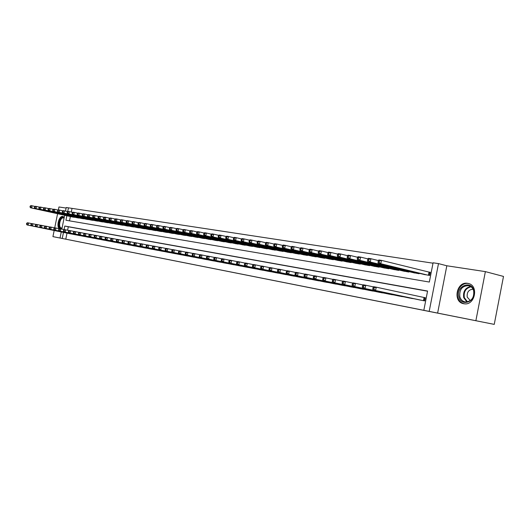 <?xml version="1.0" encoding="UTF-8"?>
<svg xmlns="http://www.w3.org/2000/svg" width="530" height="530" viewBox="0 0 530 530"><rect width="100%" height="100%" fill="white"/><g stroke="black" fill="none" stroke-linecap="round" stroke-linejoin="round"><path stroke-width="0.79" d="M467.705 283.331C456.522 281.006 452.428 302.113 463.75 303.73L464.32 303.816C474.979 305.545 478.968 285.657 468.401 283.477L467.705 283.331M64.216 217.419L62.812 216.472C59.029 215.518 56.014 226.694 59.499 228.755L55.975 228.039L55.517 230.285L99.17 239.275M66.859 215.75L65.945 220.248L429.333 282.046L433.083 262.794L438.495 263.609L429.194 311.388L423.828 310.322L427.584 291.036L64.766 226.045L64.044 229.609M446.823 265.775L437.628 313.084L494.245 324.38L503.5 276.428L485.374 271.618L446.823 265.775L438.495 263.609M66.117 208.065L58.962 206.978L58.353 209.959M65.501 211.086L66.23 207.502L68.463 207.84L67.707 211.576M433.003 263.191L68.463 207.84M61.202 229.013L61.931 228.669M475.88 320.683L485.374 271.618M57.591 213.716L54.709 227.867M54.179 230.504L52.934 236.625L67.787 239.58L60.029 238.023L61.261 231.961M494.245 324.38L52.934 236.625M418.402 299.675L424.709 300.907L425.332 297.727L423.477 297.383M408.054 297.714L414.255 298.794M397.917 295.8L403.992 296.853M387.98 293.918L393.936 294.958M378.241 292.076L384.078 293.097M368.694 290.268L374.418 291.268M359.333 288.499L364.945 289.479M350.151 286.763L355.65 287.724M341.141 285.054L346.541 286.001M332.303 283.384L337.603 284.312M323.631 281.741L328.832 282.656M315.125 280.131L320.226 281.026M306.764 278.548L311.772 279.429M298.562 276.998L303.478 277.859M290.506 275.474L295.336 276.322M282.596 273.977L287.339 274.812M274.825 272.506L279.482 273.328M267.193 271.062L271.771 271.87M259.687 269.644L264.185 270.433M252.32 268.246L256.739 269.028M245.065 266.901L249.411 267.643M237.95 265.53L242.217 266.279M230.941 264.205L235.141 264.94M224.051 262.92L228.185 263.629M217.28 261.635L221.341 262.337M210.615 260.376L214.617 261.065M204.07 259.117L207.998 259.813M197.617 257.918L201.486 258.58M191.277 256.692L195.08 257.368M185.03 255.533L188.773 256.175M178.888 254.347L182.572 255.003M172.833 253.221L176.464 253.85M166.877 252.094L170.448 252.711M161.014 250.968L164.532 251.591M155.244 249.875L158.702 250.491M149.553 248.815L152.965 249.405M143.948 247.755L147.314 248.331M138.436 246.695L141.742 247.278M132.997 245.662L136.256 246.245M127.644 244.668L130.857 245.224M122.364 243.667L125.53 244.217M117.163 242.68L120.284 243.224M112.035 241.713L115.096 242.29M106.98 240.752L110.015 241.282M102.005 239.798L104.993 240.328M97.096 238.871L100.037 239.394M92.253 237.95L95.155 238.467M87.476 237.049L90.339 237.559M82.766 236.155L85.588 236.658M78.115 235.287L80.904 235.777M73.537 234.426L76.287 234.903M71.987 208.635L71.298 212.053M70.384 216.525L69.51 220.858M72.391 216.969L75.127 217.313M76.93 217.711L79.705 218.062M81.534 218.459L84.343 218.817M86.198 219.228L89.053 219.586M90.928 219.996L93.823 220.361M95.725 220.785L98.659 221.149M100.594 221.58L103.569 221.951M105.53 222.381L108.544 222.759M110.531 223.203L113.592 223.581M115.606 224.031L118.674 224.581M120.76 224.872L123.907 225.263M125.981 225.727L129.181 226.124M131.288 226.588L134.527 226.992M136.667 227.469L139.96 227.88M142.126 228.364L145.472 228.774M147.671 229.271L151.063 229.689M153.296 230.186L156.741 230.61M159.013 231.12L162.511 231.55M164.81 232.067L168.368 232.504M170.706 233.028L174.31 233.472M176.689 234.008L180.352 234.459M182.764 235.002L186.487 235.452M188.938 236.009L192.721 236.473M195.212 237.036L199.055 237.5M201.585 238.076L205.488 238.546M208.065 239.136L212.033 239.613M214.643 240.209L218.678 240.693M221.335 241.302L225.442 241.793M228.138 242.415L232.312 242.912M235.062 243.542L239.302 244.052M242.097 244.694L246.41 245.204M249.252 245.86L253.638 246.384M256.533 247.046L260.998 247.583M263.933 248.259L268.478 248.795M271.473 249.491L276.097 250.034M279.144 250.743L283.848 251.293M286.949 252.015L291.738 252.578M294.892 253.314L299.775 253.883M302.988 254.632L307.956 255.215M311.223 255.977L316.224 256.898L316.284 256.566M319.616 257.348L324.704 258.282L324.777 257.944M328.169 258.746L333.35 259.7L333.423 259.349M336.875 260.164L342.161 261.138L342.234 260.78M345.752 261.615L351.138 262.608L351.211 262.237M354.802 263.092L360.287 264.106L360.367 263.728M364.024 264.596L369.622 265.629L369.695 265.238M373.425 266.133L379.135 267.186L379.215 266.782M383.018 267.696L388.841 268.776L388.921 268.359M392.796 269.293L398.739 270.393L398.818 269.962M402.78 270.923L408.835 272.049L408.921 271.605M412.963 272.579L419.144 273.732L419.237 273.275M423.357 274.275L429.664 275.454L430.287 272.274L428.425 271.976M67.012 233.14L65.786 239.169L423.828 310.322M427.551 291.209L68.304 226.787L67.602 230.232M69.019 233.564L71.729 234.041M437.628 313.084L429.194 311.388M65.786 239.169L60.029 238.023M61.831 229.145L64.653 215.266M63.474 232.412L62.242 238.46M68.304 226.787L64.766 226.045M26.672 223.276L26.5 224.137L26.937 224.216L27.11 223.355L26.672 223.276L27.467 222.779L28.56 222.978L28.123 225.131L70.934 233.929M26.937 224.216L28.123 225.131L27.03 224.925L69.801 233.717M27.11 223.355L28.56 222.978L31.767 223.647M26.5 224.137L27.03 224.925M30.184 206.097L30.005 206.958L30.442 207.025L30.621 206.17L30.184 206.097L30.965 205.62L32.065 205.792L31.628 207.939L30.528 207.767L73.166 217.141M35.119 206.468L32.065 205.792L30.621 206.17M74.299 217.327L31.628 207.939L30.442 207.025M30.528 207.767L30.005 206.958M62.023 228.211L60.977 228.344C57.187 227.913 59.499 216.558 63.196 217.439L64.117 217.923M64.064 218.161L63.461 217.916C60.036 217.101 57.896 227.615 61.407 228.013L62.07 227.993M63.302 216.624C59.592 215.809 56.657 226.628 59.996 228.781M458.907 296.899C455.575 286.505 471.084 279.562 473.833 290.394C477.225 301.027 461.438 307.718 458.907 296.899M473.648 290.725C472.8 288.048 471.17 286.372 468.739 285.69C462.213 285.716 459.238 289.4 459.828 296.747C460.775 299.748 462.657 301.49 465.473 301.974C471.634 301.398 474.357 297.648 473.648 290.725M473.051 289.214C468.679 289.618 466.738 292.255 467.235 297.131L470.355 300.616M469.368 283.802L468.977 283.689C462.412 281.662 455.522 290.182 457.814 297.376C458.96 301.027 461.233 303.18 464.631 303.842M31.071 224.091L30.892 224.958L31.336 225.038L31.509 224.177L31.071 224.091L31.86 223.587L32.966 223.792L32.522 225.959L75.479 234.79M31.336 225.038L32.522 225.959L31.416 225.747L74.332 234.571M31.509 224.177L32.966 223.792L36.225 224.468M30.892 224.958L31.416 225.747M35.523 224.919L35.344 225.793L35.795 225.873L35.974 225.005L35.523 224.919L36.312 224.409L37.438 224.621L36.994 226.8L80.083 235.665M35.795 225.873L36.994 226.8L35.868 226.588L78.924 235.446M35.974 225.005L37.438 224.621L40.744 225.303M35.344 225.793L35.868 226.588M40.041 225.76L39.863 226.635L40.32 226.721L40.499 225.846L40.041 225.76L40.83 225.243L41.969 225.455L41.526 227.648L84.754 236.546M40.32 226.721L41.526 227.648L40.386 227.436L83.581 236.327M40.499 225.846L41.969 225.455L45.322 226.151M39.863 226.635L40.386 227.436M44.626 226.608L44.447 227.496L44.911 227.582L45.09 226.694L44.626 226.608L45.414 226.091L46.574 226.303L46.123 228.516L89.497 237.447M44.911 227.582L46.123 228.516L44.964 228.298L88.305 237.221M45.09 226.694L46.574 226.303L49.972 227.012M44.447 227.496L44.964 228.298M34.596 206.793L34.423 207.654L34.867 207.727L35.04 206.859L34.596 206.793L35.384 206.309L36.497 206.481L36.053 208.648L34.94 208.469L77.724 217.883M39.598 207.17L36.497 206.481L35.04 206.859M78.871 218.075L36.053 208.648L34.867 207.727M34.94 208.469L34.423 207.654M39.074 207.495L38.895 208.369L39.352 208.436L39.525 207.568L39.074 207.495L39.863 207.011L40.989 207.184L40.545 209.363L39.419 209.184L82.335 218.638M44.136 207.886L40.989 207.184L39.525 207.568M83.502 218.83L40.545 209.363L39.352 208.436M39.419 209.184L38.895 208.369M43.619 208.21L43.44 209.085L43.897 209.158L44.076 208.283L43.619 208.21L44.401 207.72L45.547 207.899L45.103 210.092L43.957 209.906L87.013 219.407M48.74 208.608L45.547 207.899L44.076 208.283M88.192 219.599L45.103 210.092L43.897 209.158M43.957 209.906L43.44 209.085M48.23 208.933L48.044 209.82L48.508 209.893L48.694 209.006L48.23 208.933L49.012 208.436L50.171 208.621L49.721 210.827L48.561 210.642L91.756 220.182M53.411 209.343L50.171 208.621L48.694 209.006M92.949 220.374L49.721 210.827L48.508 209.893M48.561 210.642L48.044 209.82M49.277 227.476L49.098 228.364L49.568 228.45L49.747 227.562L49.277 227.476L50.065 226.953L51.238 227.165L50.787 229.391L94.3 238.354M49.568 228.45L50.787 229.391L49.615 229.172L93.088 238.122M49.747 227.562L51.238 227.165L54.689 227.887M49.098 228.364L49.615 229.172M52.901 209.668L52.722 210.556L53.192 210.635L53.371 209.741L52.901 209.668L53.682 209.171L54.862 209.35L54.411 211.576L53.232 211.39L96.566 220.964M58.154 210.085L54.862 209.35L53.371 209.741M97.778 221.162L54.411 211.576L53.192 210.635M53.232 211.39L52.722 210.556M54.292 229.338L54.471 228.437L54 228.351L53.815 229.245L55.517 230.285L54.332 230.06L97.944 239.043M54 228.351L54.782 227.82L55.975 228.039L54.471 228.437M53.815 229.245L54.332 230.06M57.644 210.417L57.465 211.311L57.942 211.384L58.121 210.49L57.644 210.417L58.426 209.913L59.625 210.099L59.168 212.338L57.975 212.146L101.442 221.765M62.964 210.841L59.625 210.099L58.121 210.49M102.674 221.964L59.168 212.338L57.942 211.384M57.975 212.146L57.465 211.311M58.784 229.238L58.605 230.146L59.082 230.232L59.267 229.331L58.784 229.238L59.572 228.702L60.778 228.927L60.321 231.186L104.112 240.209M59.082 230.232L60.321 231.186L59.115 230.961L102.866 239.977M59.267 229.331L60.778 228.927L64.335 229.669M58.605 230.146L59.115 230.961M62.46 211.172L62.275 212.073L62.759 212.152L62.944 211.245L62.46 211.172L63.242 210.662L64.455 210.854L63.997 213.113L62.785 212.914L106.391 222.573M67.847 211.609L64.455 210.854L62.944 211.245M107.636 222.779L63.997 213.113L62.759 212.152M62.785 212.914L62.275 212.073M63.646 230.139L63.461 231.053L63.951 231.146L64.137 230.232L63.646 230.139L64.435 229.603L65.66 229.828L65.197 232.107L109.12 241.157M63.951 231.146L65.197 232.107L63.971 231.875L107.862 240.918M64.137 230.232L65.66 229.828L69.264 230.577M63.461 231.053L63.971 231.875M67.343 211.94L67.158 212.848L67.654 212.927L67.84 212.013L67.343 211.94L68.125 211.424L69.357 211.616L68.893 213.895L67.661 213.696L111.406 223.395M72.802 212.384L69.357 211.616L67.84 212.013M112.671 223.6L68.893 213.895L67.654 212.927M67.661 213.696L67.158 212.848M68.582 231.06L68.39 231.974L68.887 232.067L69.079 231.153L68.582 231.06L69.364 230.51L70.609 230.742L70.139 233.034L114.208 242.124M68.887 232.067L70.139 233.034L68.9 232.802L112.93 241.879M69.079 231.153L70.609 230.742L74.273 231.504M68.39 231.974L68.9 232.802M72.305 212.715L72.12 213.636L72.617 213.716L72.802 212.795L72.305 212.715L73.08 212.199L74.332 212.398L73.869 214.69L72.617 214.484L116.494 224.23M77.831 213.179L74.332 212.398L72.802 212.795M117.779 224.435L73.869 214.69L72.617 213.716M72.617 214.484L72.12 213.636M73.584 231.988L73.398 232.909L73.902 233.008L74.094 232.08L73.584 231.988L74.372 231.438L75.631 231.67L75.161 233.982L119.363 243.098M73.902 233.008L75.161 233.982L73.902 233.743L118.064 242.853M74.094 232.08L75.631 231.67L79.354 232.445M73.398 232.909L73.902 233.743M77.334 213.51L77.148 214.431L77.658 214.511L77.844 213.59L77.334 213.51L78.115 212.987L79.387 213.186L78.917 215.491L77.645 215.293L121.655 225.071M82.932 213.981L79.387 213.186L77.844 213.59M122.96 225.283L78.917 215.491L77.658 214.511M77.645 215.293L77.148 214.431M78.672 232.928L78.48 233.862L78.99 233.955L79.182 233.028L78.672 232.928L79.454 232.372L80.732 232.61L80.262 234.942L124.596 244.091M78.99 233.955L80.262 234.942L78.977 234.697L123.278 243.84M79.182 233.028L80.732 232.61L84.515 233.399M78.48 233.862L78.977 234.697M82.448 214.312L82.256 215.24L82.773 215.326L82.958 214.392L82.448 214.312L83.223 213.782L84.508 213.987L84.038 216.313L82.753 216.107L126.895 225.926M88.119 214.796L84.508 213.987L82.958 214.392M128.22 226.144L84.038 216.313L82.773 215.326M82.753 216.107L82.256 215.24M83.833 233.889L83.641 234.83L84.157 234.923L84.349 233.988L83.833 233.889L84.608 233.326L85.913 233.571L85.436 235.916L129.91 245.098M84.157 234.923L85.436 235.916L84.138 235.671L128.571 244.84M84.349 233.988L85.913 233.571L89.749 234.366M83.641 234.83L84.138 235.671M87.635 215.127L87.443 216.068L87.967 216.147L88.159 215.206L87.635 215.127L88.411 214.59L89.716 214.796L89.245 217.141L87.934 216.936L132.208 226.8M93.379 215.624L89.716 214.796L88.159 215.206M133.553 227.019L89.245 217.141L87.967 216.147M87.934 216.936L87.443 216.068M92.902 215.955L92.71 216.902L93.24 216.982L93.432 216.041L92.902 215.955L93.677 215.419L95.002 215.624L94.526 217.989L93.201 217.777L137.608 227.681M98.726 216.459L95.002 215.624L93.432 216.041M138.966 227.9L94.526 217.989L93.24 216.982M93.201 217.777L92.71 216.902M98.255 216.797L98.057 217.75L98.6 217.837L98.792 216.883L98.255 216.797L99.024 216.253L100.375 216.459L99.892 218.844L98.54 218.632L143.08 228.576M104.152 217.313L100.375 216.459L98.792 216.883M144.465 228.801L99.892 218.844L98.6 217.837M98.54 218.632L98.057 217.75M89.073 234.863L88.881 235.81L89.411 235.91L89.603 234.962L89.073 234.863L89.848 234.293L91.173 234.538L90.696 236.903L135.296 246.119M89.411 235.91L90.696 236.903L89.371 236.658L133.944 245.86M89.603 234.962L91.173 234.538L95.069 235.353M88.881 235.81L89.371 236.658M94.393 235.85L94.201 236.804L94.737 236.903L94.93 235.949L94.393 235.85L95.168 235.28L96.513 235.525L96.029 237.91L140.768 247.152M94.737 236.903L96.029 237.91L94.691 237.659L139.39 246.894M94.93 235.949L96.513 235.525L100.475 236.353M94.201 236.804L94.691 237.659M99.799 236.857L99.607 237.818L100.15 237.917L100.342 236.956L99.799 236.857L100.574 236.274L101.939 236.526L101.455 238.931L146.32 248.206M100.15 237.917L101.455 238.931L100.091 238.672L144.922 247.941M100.342 236.956L101.939 236.526L105.96 237.367M99.607 237.818L100.091 238.672M103.688 217.651L103.489 218.612L104.039 218.698L104.231 217.737L103.688 217.651L104.456 217.101L105.828 217.313L105.337 219.711L103.973 219.493L148.638 229.483M109.67 218.181L105.828 217.313L104.231 217.737M150.043 229.715L105.337 219.711L104.039 218.698M103.973 219.493L103.489 218.612M105.291 237.877L105.092 238.844L105.649 238.944L105.848 237.977L105.291 237.877L106.066 237.288L107.451 237.546L106.961 239.964L151.958 249.272M105.649 238.944L106.961 239.964L105.576 239.706L150.54 249.001M105.848 237.977L107.451 237.546L111.538 238.401M105.092 238.844L105.576 239.706M109.207 218.519L109.008 219.486L109.564 219.572L109.763 218.605L109.207 218.519L109.975 217.963L111.366 218.181L110.876 220.599L109.485 220.374L154.283 230.404M115.268 219.062L111.366 218.181L109.763 218.605M155.707 230.643L110.876 220.599L109.564 219.572M109.485 220.374L109.008 219.486M110.869 238.911L110.671 239.885L111.234 239.991L111.432 239.017L110.869 238.911L111.638 238.321L113.049 238.579L112.559 241.018L157.682 250.352M111.234 239.991L112.559 241.018L111.148 240.752L156.244 250.081M111.432 239.017L113.049 238.579L117.203 239.447M110.671 239.885L111.148 240.752M114.811 219.4L114.619 220.374L115.182 220.46L115.381 219.486L114.811 219.4L115.58 218.837L116.991 219.056L116.501 221.494L115.083 221.268L160.007 231.345M120.966 219.957L116.991 219.056L115.381 219.486M161.458 231.583L116.501 221.494L115.182 220.46M115.083 221.268L114.619 220.374M116.54 239.964L116.342 240.945L116.911 241.051L117.11 240.07L116.54 239.964L117.309 239.361L118.74 239.626L118.243 242.091L163.492 251.452M116.911 241.051L118.243 242.091L116.812 241.819L162.034 251.18M117.11 240.07L118.74 239.626L122.96 240.514M116.342 240.945L116.812 241.819M120.509 220.294L120.31 221.275L120.886 221.368L121.085 220.387L120.509 220.294L121.271 219.725L122.708 219.95L122.211 222.408L120.78 222.183L165.824 232.299M126.749 220.864L122.708 219.95L121.085 220.387M167.294 232.537L122.211 222.408L120.886 221.368M120.78 222.183L120.31 221.275M122.297 241.031L122.099 242.024L122.682 242.131L122.88 241.137L122.297 241.031L123.066 240.428L124.517 240.693L124.02 243.177L169.395 252.571M122.682 242.131L124.02 243.177L122.562 242.906L167.911 252.293M122.88 241.137L124.517 240.693L128.81 241.594M122.099 242.024L122.562 242.906M126.299 221.202L126.1 222.196L126.683 222.289L126.882 221.295L126.299 221.202L127.061 220.632L128.518 220.858L128.022 223.335L126.557 223.103L171.733 233.26M132.626 221.792L128.518 220.858L126.882 221.295M173.224 233.505L128.022 223.335L126.683 222.289M126.557 223.103L126.1 222.196M128.154 242.117L127.949 243.118L128.538 243.23L128.744 242.23L128.154 242.117L128.916 241.508L130.393 241.779L129.89 244.284L175.39 253.704M128.538 243.23L129.89 244.284L128.412 244.005L173.886 253.419M128.744 242.23L130.393 241.779L134.752 242.694M127.949 243.118L128.412 244.005M132.182 222.13L131.983 223.13L132.579 223.223L132.778 222.222L132.182 222.13L132.944 221.547L134.428 221.778L133.924 224.283L132.44 224.044L177.729 234.24M138.602 222.732L134.428 221.778L132.778 222.222M179.246 234.492L133.924 224.283L132.579 223.223M132.44 224.044L131.983 223.13M134.103 243.224L133.898 244.231L134.501 244.343L134.706 243.336L134.103 243.224L134.865 242.607L136.362 242.886L135.859 245.403L181.479 254.857M134.501 244.343L135.859 245.403L134.355 245.125L179.948 254.572M134.706 243.336L136.362 242.886L140.801 243.813M133.898 244.231L134.355 245.125M138.164 223.07L137.966 224.077L138.569 224.17L138.767 223.163L138.164 223.07L138.92 222.481L140.43 222.719L139.92 225.237L138.409 224.998L183.824 235.24M144.677 223.686L140.43 222.719L138.767 223.163M185.361 235.492L139.92 225.237L138.569 224.17M138.409 224.998L137.966 224.077M140.152 244.35L139.947 245.363L140.556 245.476L140.761 244.463L140.152 244.35L140.907 243.72L142.438 244.005L141.927 246.549L187.666 256.03M140.556 245.476L141.927 246.549L140.397 246.258L186.109 255.738M140.761 244.463L142.438 244.005L146.949 244.953M139.947 245.363L140.397 246.258M144.246 224.024L144.041 225.038L144.657 225.137L144.862 224.124L144.246 224.024L144.995 223.435L146.532 223.673L146.022 226.211L144.485 225.965L190.018 236.254M150.851 224.66L146.532 223.673L144.862 224.124M191.582 236.506L146.022 226.211L144.657 225.137M144.485 225.965L144.041 225.038M146.3 245.489L146.095 246.516L146.717 246.629L146.923 245.602L146.3 245.489L147.055 244.86L148.612 245.145L148.095 247.709L193.953 257.222M146.717 246.629L148.095 247.709L146.538 247.417L192.377 256.924M146.923 245.602L148.612 245.145L153.197 246.106M146.095 246.516L146.538 247.417M152.554 246.649L152.349 247.682L152.978 247.802L153.19 246.768L152.554 246.649L153.309 246.013L154.886 246.304L154.369 248.888L200.34 258.428M152.978 247.802L154.369 248.888L152.786 248.59L198.737 258.13M153.19 246.768L154.886 246.304L159.55 247.285M152.349 247.682L152.786 248.59M158.921 247.828L158.708 248.875L159.351 248.994L159.556 247.947L158.921 247.828L159.662 247.185L161.272 247.483L160.742 250.087L206.832 259.66M159.351 248.994L160.742 250.087L159.139 249.789L205.203 259.349M159.556 247.947L161.272 247.483L166.016 248.477M158.708 248.875L159.139 249.789M150.427 224.998L150.222 226.019L150.845 226.118L151.05 225.091L150.427 224.998L151.176 224.395L152.733 224.64L152.216 227.204L150.659 226.953L196.305 237.281M157.125 225.648L152.733 224.64L151.05 225.091M197.895 237.539L152.216 227.204L150.845 226.118M150.659 226.953L150.222 226.019M156.714 225.985L156.509 227.019L157.138 227.118L157.35 226.085L156.714 225.985L157.456 225.376L159.046 225.628L158.523 228.211L156.94 227.953L202.698 238.328M163.512 226.648L159.046 225.628L157.35 226.085M204.308 238.593L158.523 228.211L157.138 227.118M156.94 227.953L156.509 227.019M163.107 226.986L162.895 228.032L163.545 228.132L163.75 227.092L163.107 226.986L163.843 226.376L165.459 226.628L164.936 229.232L163.32 228.973L209.191 239.388M170.011 227.675L165.459 226.628L163.75 227.092M210.834 239.659L164.936 229.232L163.545 228.132M163.32 228.973L162.895 228.032M165.386 249.034L165.174 250.087L165.83 250.206L166.042 249.153L165.386 249.034L166.129 248.378L167.765 248.683L167.235 251.313L213.438 260.912M165.83 250.206L167.235 251.313L165.605 251.001L211.775 260.594M166.042 249.153L167.765 248.683L172.594 249.696M165.174 250.087L165.605 251.001M169.607 228.013L169.401 229.059L170.057 229.165L170.262 228.112L169.607 228.013L170.342 227.39L171.985 227.648L171.455 230.278L169.819 230.013L215.796 240.468M176.616 228.715L171.985 227.648L170.262 228.112M217.459 240.739L171.455 230.278L170.057 229.165M169.819 230.013L169.401 229.059M171.972 250.253L171.753 251.313L172.422 251.439L172.634 250.379L171.972 250.253L172.707 249.59L174.37 249.902L173.833 252.552L220.142 262.178M172.422 251.439L173.833 252.552L172.177 252.24L218.453 261.86M172.634 250.379L174.37 249.902L179.286 250.935M171.753 251.313L172.177 252.24M176.225 229.053L176.013 230.113L176.682 230.219L176.894 229.152L176.225 229.053L176.954 228.423L178.623 228.682L178.093 231.338L176.424 231.067L222.507 241.567M183.34 229.768L178.623 228.682L176.894 229.152M224.203 241.846L178.093 231.338L176.682 230.219M176.424 231.067L176.013 230.113M178.663 251.498L178.451 252.565L179.127 252.697L179.339 251.624L178.663 251.498L179.398 250.829L181.088 251.14L180.551 253.817L226.966 263.47M179.127 252.697L180.551 253.817L178.862 253.499L225.25 263.145M179.339 251.624L181.088 251.14L186.09 252.194M178.451 252.565L178.862 253.499M182.956 230.106L182.737 231.179L183.42 231.285L183.632 230.212L182.956 230.106L183.678 229.477L185.381 229.742L184.844 232.412L183.148 232.14L229.331 242.68M190.184 230.848L185.381 229.742L183.632 230.212M231.053 242.965L184.844 232.412L183.42 231.285M183.148 232.14L182.737 231.179M185.48 252.764L185.261 253.844L185.951 253.969L186.169 252.889L185.48 252.764L186.209 252.088L187.931 252.406L187.388 255.102L233.902 264.781M185.951 253.969L187.388 255.102L185.666 254.778L232.153 264.457M186.169 252.889L187.931 252.406L193.019 253.479M185.261 253.844L185.666 254.778M189.806 231.186L189.588 232.259L190.277 232.372L190.495 231.292L189.806 231.186L190.522 230.543L192.251 230.815L191.714 233.511L189.985 233.233L236.267 243.82M197.147 231.948L192.251 230.815L190.495 231.292M238.023 244.105L191.714 233.511L190.277 232.372M189.985 233.233L189.588 232.259M192.416 254.049L192.198 255.142L192.9 255.268L193.119 254.181L192.416 254.049L193.139 253.367L194.888 253.691L194.344 256.414L240.958 266.12M192.9 255.268L194.344 256.414L192.595 256.083L239.182 265.782M193.119 254.181L194.888 253.691L200.075 254.784M192.198 255.142L192.595 256.083M199.479 255.361L199.253 256.46L199.969 256.593L200.188 255.493L199.479 255.361L200.194 254.665L201.976 254.996L201.427 257.746L248.133 267.478M199.969 256.593L201.427 257.746L199.644 257.408L246.324 267.14M200.188 255.493L201.976 254.996L207.256 256.109M199.253 256.46L199.644 257.408M206.667 256.699L206.442 257.805L207.17 257.938L207.389 256.831L206.667 256.699L207.376 255.997L209.191 256.328L208.635 259.104L255.427 268.862M207.17 257.938L208.635 259.104L206.819 258.759L253.592 268.511M207.389 256.831L209.191 256.328L214.57 257.467M206.442 257.805L206.819 258.759M196.776 232.279L196.557 233.366L197.259 233.478L197.478 232.392L196.776 232.279L197.491 231.63L199.253 231.908L198.704 234.631L196.948 234.346L243.323 244.973M204.229 233.061L199.253 231.908L197.478 232.392M245.105 245.264L198.704 234.631L197.259 233.478M196.948 234.346L196.557 233.366M203.871 233.392L203.652 234.492L204.368 234.605L204.587 233.505L203.871 233.392L204.58 232.736L206.369 233.021L205.826 235.764L204.03 235.479L250.498 246.145M211.444 234.2L206.369 233.021L204.587 233.505M252.313 246.443L205.826 235.764L204.368 234.605M204.03 235.479L203.652 234.492M211.092 234.532L210.874 235.638L211.602 235.751L211.821 234.644L211.092 234.532L211.795 233.869L213.623 234.154L213.067 236.923L211.245 236.632L257.799 247.338M218.791 235.353L213.623 234.154L211.821 234.644M259.647 247.643L213.067 236.923L211.602 235.751M211.245 236.632L210.874 235.638M213.981 258.057L213.762 259.177L214.498 259.316L214.723 258.19L213.981 258.057L214.69 257.341L216.538 257.686L215.982 260.488L262.86 270.267M214.498 259.316L215.982 260.488L214.133 260.137L260.985 269.916M214.723 258.19L216.538 257.686L222.017 258.845M213.762 259.177L214.133 260.137M218.453 235.684L218.227 236.804L218.969 236.923L219.195 235.804L218.453 235.684L219.148 235.015L221.003 235.307L220.447 238.102L218.592 237.804L265.232 248.557M226.277 236.532L221.003 235.307L219.195 235.804M267.107 248.861L220.447 238.102L218.969 236.923M218.592 237.804L218.227 236.804M221.434 259.442L221.209 260.568L221.964 260.707L222.189 259.581L221.434 259.442L222.136 258.719L224.018 259.071L223.455 261.893L270.413 271.698M221.964 260.707L223.455 261.893L221.573 261.535L268.511 271.34M222.189 259.581L224.018 259.071L229.603 260.25M221.209 260.568L221.573 261.535M225.939 236.864L225.714 237.99L226.476 238.109L226.701 236.983L225.939 236.864L226.635 236.181L228.523 236.479L227.96 239.302L226.071 238.997L272.784 249.789M233.896 237.738L228.523 236.479L226.701 236.983M274.699 250.107L227.96 239.302L226.476 238.109M226.071 238.997L225.714 237.99M229.026 260.846L228.801 261.992L229.569 262.131L229.795 260.992L229.026 260.846L229.722 260.117L231.643 260.475L231.073 263.324L278.104 273.155M229.569 262.131L231.073 263.324L229.152 262.966L276.17 272.784M229.795 260.992L231.643 260.475L237.327 261.681M228.801 261.992L229.152 262.966M233.571 238.063L233.346 239.202L234.114 239.321L234.34 238.182L233.571 238.063L234.253 237.374L236.181 237.678L235.618 240.521L233.69 240.216L280.483 251.048M241.66 238.957L236.181 237.678L234.34 238.182M282.424 251.366L235.618 240.521L234.114 239.321M233.69 240.216L233.346 239.202M236.764 262.284L236.532 263.436L237.314 263.582L237.546 262.43L236.764 262.284L237.447 261.548L239.401 261.906L238.831 264.788L285.935 274.639M237.314 263.582L238.831 264.788L236.877 264.417L283.967 274.262M237.546 262.43L239.401 261.906L245.198 263.138M236.532 263.436L236.877 264.417M241.342 239.282L241.117 240.435L241.899 240.56L242.131 239.408L241.342 239.282L242.024 238.586L243.985 238.891L243.416 241.773L241.448 241.455L288.307 252.333M249.57 240.209L243.985 238.891L242.131 239.408M290.288 252.658L243.416 241.773L241.899 240.56M241.448 241.455L241.117 240.435M244.648 263.748L244.416 264.907L245.211 265.06L245.443 263.894L244.648 263.748L245.324 262.999L247.318 263.37L246.735 266.272L293.911 276.143M245.211 265.06L246.735 266.272L244.747 265.901L291.904 275.766M245.443 263.894L247.318 263.37L253.221 264.622M244.416 264.907L244.747 265.901M249.266 240.527L249.034 241.687L249.835 241.819L250.067 240.653L249.266 240.527L249.935 239.825L251.935 240.136L251.359 243.038L249.358 242.72L296.283 253.638M257.633 241.481L251.935 240.136L250.067 240.653M298.297 253.963L251.359 243.038L249.835 241.819M249.358 242.72L249.034 241.687M252.677 265.238L252.446 266.411L253.254 266.563L253.492 265.391L252.677 265.238L253.347 264.483L255.381 264.854L254.798 267.789L302.027 277.68M253.254 266.563L254.798 267.789L252.764 267.411L299.98 277.296M253.492 265.391L255.381 264.854L261.403 266.139M252.446 266.411L252.764 267.411M257.335 241.799L257.103 242.972L257.918 243.098L258.156 241.925L257.335 241.799L257.997 241.084L260.038 241.402L259.455 244.33L257.414 244.005L304.399 254.963M265.848 242.773L260.038 241.402L258.156 241.925M306.453 255.301L259.455 244.33L257.918 243.098M257.414 244.005L257.103 242.972M260.866 266.762L260.627 267.941L261.456 268.101L261.694 266.915L260.866 266.762L261.529 265.994L263.596 266.371L263.006 269.339L310.295 279.25M261.456 268.101L263.006 269.339L260.939 268.948L308.215 278.853M261.694 266.915L263.596 266.371L269.737 267.683M260.627 267.941L260.939 268.948M265.563 243.091L265.331 244.277L266.166 244.403L266.398 243.224L265.563 243.091L266.219 242.369L268.299 242.694L267.71 245.648L265.629 245.317L312.66 256.315M274.229 244.098L268.299 242.694L266.398 243.224M314.754 256.659L267.71 245.648L266.166 244.403M265.629 245.317L265.331 244.277M269.214 268.312L268.975 269.505L269.816 269.664L270.055 268.465L269.214 268.312L269.863 267.531L271.976 267.922L271.38 270.909L318.715 280.84M269.816 269.664L271.38 270.909L269.273 270.519L316.595 280.443M270.055 268.465L271.976 267.922L278.243 269.253M268.975 269.505L269.273 270.519M273.957 244.41L273.719 245.602L274.566 245.741L274.805 244.542L273.957 244.41L274.6 243.674L276.72 244.005L276.123 246.993L274.003 246.655L321.081 257.693M282.768 245.443L276.72 244.005L274.805 244.542M323.214 258.037L276.123 246.993L274.566 245.741M274.003 246.655L273.719 245.602M277.727 269.889L277.488 271.095L278.343 271.261L278.588 270.048L277.727 269.889L278.369 269.101L280.516 269.498L279.919 272.519L327.295 282.464M278.343 271.261L279.919 272.519L277.773 272.115L325.135 282.059M278.588 270.048L280.516 269.498L286.915 270.863M277.488 271.095L277.773 272.115M282.51 245.754L282.271 246.96L283.133 247.099L283.371 245.887L282.51 245.754L283.139 245.012L285.306 245.35L284.703 248.365L282.543 248.02L329.66 259.097M291.48 246.821L285.306 245.35L283.371 245.887M331.826 259.448L284.703 248.365L283.133 247.099M282.543 248.02L282.271 246.96M286.405 271.499L286.167 272.725L287.041 272.884L287.286 271.665L286.405 271.499L287.035 270.704L289.234 271.108L288.631 274.156L336.033 284.12M287.041 272.884L288.631 274.156L286.438 273.745L333.834 283.702M287.286 271.665L289.234 271.108L295.76 272.5M286.167 272.725L286.438 273.745M291.235 247.126L290.99 248.345L291.871 248.484L292.116 247.265L291.235 247.126L291.858 246.37L294.057 246.715L293.454 249.762L291.255 249.411L338.398 260.522M300.371 248.225L294.057 246.715L292.116 247.265M340.604 260.886L293.454 249.762L291.871 248.484M291.255 249.411L290.99 248.345M295.263 273.149L295.018 274.381L295.912 274.547L296.157 273.314L295.263 273.149L295.886 272.334L298.125 272.751L297.515 275.832L344.944 285.809M295.912 274.547L297.515 275.832L295.276 275.408L342.698 285.385M296.157 273.314L298.125 272.751L304.783 274.169M295.018 274.381L295.276 275.408M300.132 248.524L299.887 249.756L300.788 249.895L301.033 248.663L300.132 248.524L300.742 247.762L302.994 248.113L302.385 251.187L300.139 250.829L347.302 261.979M309.44 249.656L302.994 248.113L301.033 248.663M349.555 262.35L302.385 251.187L300.788 249.895M300.139 250.829L299.887 249.756M304.293 274.825L304.048 276.07L304.962 276.243L305.207 274.99L304.293 274.825L304.909 274.003L307.195 274.421L306.578 277.534L354.027 287.525M304.962 276.243L306.578 277.534L304.293 277.11L351.734 287.094M305.207 274.99L307.195 274.421L313.992 275.878M304.048 276.07L304.293 277.11M309.209 249.948L308.964 251.194L309.884 251.339L310.13 250.094L309.209 249.948L309.811 249.173L312.11 249.537L311.494 252.644L309.195 252.28L356.379 263.463M318.689 251.121L312.11 249.537L310.13 250.094M358.677 263.841L311.494 252.644L309.884 251.339M309.195 252.28L308.964 251.194M313.515 276.534L313.27 277.793L314.197 277.965L314.449 276.706L313.515 276.534L314.118 275.699L316.45 276.13L315.827 279.277L363.282 289.281M314.197 277.965L315.827 279.277L313.495 278.84L360.95 288.837M314.449 276.706L316.45 276.13L323.386 277.621M313.27 277.793L313.495 278.84M318.477 251.406L318.225 252.664L319.166 252.81L319.411 251.551L318.477 251.406L319.067 250.624L321.405 250.988L320.789 254.128L318.444 253.757L365.634 264.98M328.136 252.611L321.405 250.988L319.411 251.551M367.972 265.364L320.789 254.128L319.166 252.81M318.444 253.757L318.225 252.664M322.929 278.283L322.677 279.555L323.631 279.734L323.876 278.462L322.929 278.283L323.512 277.435L325.897 277.879L325.268 281.052L372.723 291.069M323.631 279.734L325.268 281.052L322.889 280.608L370.344 290.619M323.876 278.462L325.897 277.879L332.986 279.396M322.677 279.555L322.889 280.608M327.931 252.889L327.686 254.161L328.64 254.314L328.892 253.042L327.931 252.889L328.507 252.094L330.899 252.472L330.276 255.645L327.885 255.261L375.068 266.524M337.776 254.135L330.899 252.472L328.892 253.042M377.453 266.915L330.276 255.645L328.64 254.314M327.885 255.261L327.686 254.161M332.535 280.065L332.284 281.351L333.257 281.536L333.509 280.251L332.535 280.065L333.112 279.211L335.543 279.661L334.907 282.868L382.349 292.891M333.257 281.536L334.907 282.868L332.482 282.41L379.924 292.434M333.509 280.251L335.543 279.661L342.784 281.211M332.284 281.351L332.482 282.41M337.59 254.407L337.338 255.692L338.312 255.844L338.564 254.566L337.59 254.407L338.153 253.605L340.591 253.983L339.962 257.189L337.524 256.805L384.694 268.094M347.627 255.692L340.591 253.983L338.564 254.566M387.125 268.491L339.962 257.189L338.312 255.844M337.524 256.805L337.338 255.692M342.347 281.887L342.095 283.186L343.082 283.371L343.341 282.073L342.347 281.887L342.91 281.019L345.388 281.476L344.752 284.723L392.173 294.753M343.082 283.371L344.752 284.723L342.274 284.252L389.696 294.282M343.341 282.073L345.388 281.476L352.788 283.066M342.095 283.186L342.274 284.252M347.448 255.957L347.19 257.255L348.19 257.414L348.442 256.116L347.448 255.957L347.998 255.142L350.489 255.533L349.853 258.772L347.362 258.375L394.505 269.704M357.684 257.288L350.489 255.533L348.442 256.116M396.99 270.108L349.853 258.772L348.19 257.414M347.362 258.375L347.19 257.255M352.37 283.749L352.112 285.06L353.126 285.253L353.384 283.941L352.37 283.749L352.914 282.868L355.451 283.331L354.808 286.617L402.197 296.648M353.126 285.253L354.808 286.617L352.271 286.14L399.673 296.171M353.384 283.941L355.451 283.331L363.017 284.961M352.112 285.06L352.271 286.14M357.518 257.54L357.26 258.852L358.28 259.011L358.538 257.699L357.518 257.54L358.055 256.712L360.599 257.11L359.956 260.382L357.412 259.978L404.522 271.34M367.959 258.912L360.599 257.11L358.538 257.699M407.053 271.757L359.956 260.382L358.28 259.011M357.412 259.978L357.26 258.852M362.606 285.65L362.348 286.975L363.381 287.167L363.64 285.842L362.606 285.65L363.136 284.756L365.726 285.233L365.077 288.545L412.419 298.582M363.381 287.167L365.077 288.545L362.487 288.062L409.842 298.099M363.64 285.842L365.726 285.233L373.458 286.902M362.348 286.975L362.487 288.062M367.807 259.157L367.542 260.482L368.589 260.647L368.847 259.322L367.807 259.157L368.324 258.315L370.927 258.719L370.278 262.032L367.674 261.621L414.738 273.01M378.453 260.575L370.927 258.719L368.847 259.322M417.329 273.434L370.278 262.032L368.589 260.647M367.674 261.621L367.542 260.482M373.067 287.591L372.809 288.936L373.862 289.128L374.127 287.79L373.067 287.591L373.584 286.684L376.234 287.174L375.571 290.526L422.86 300.563M373.862 289.128L375.571 290.526L372.928 290.023L420.23 300.06M374.127 287.79L376.234 287.174L425.318 297.767M372.809 288.936L372.928 290.023M378.314 260.813L378.056 262.151L379.116 262.317L379.381 260.979L378.314 260.813L378.824 259.958L381.481 260.369L380.825 263.721L378.168 263.297L425.166 274.719M430.261 272.394L381.481 260.369L379.381 260.979M427.809 275.149L380.825 263.721L379.116 262.317M378.168 263.297L378.056 262.151M466.91 301.987L463.717 297.628C462.902 291.586 465.188 287.869 470.574 286.472M471.077 286.816C465.784 288.095 463.531 291.692 464.313 297.615L467.513 301.895M275.381 249.869L275.315 250.206M283.113 251.127L283.046 251.472M291.321 252.479L291.255 252.81M290.983 252.399L290.91 252.757M299.331 253.784L299.264 254.122M298.993 253.704L298.92 254.069M307.493 255.102L307.42 255.46M307.148 255.023L307.069 255.4M315.8 256.454L315.728 256.818M315.449 256.374L315.377 256.758M324.261 257.825L324.188 258.196M323.909 257.746L323.837 258.143M332.88 259.223L332.807 259.607M332.529 259.144L332.449 259.554M341.665 260.647L341.585 261.045M341.313 260.568L341.234 260.985M350.615 262.098L350.535 262.509M350.264 262.012L350.178 262.449M359.738 263.576L359.658 264M359.386 263.496L359.3 263.94M369.039 265.086L368.953 265.523M368.688 265L368.595 265.464M378.526 266.623L378.44 267.074M378.175 266.537L378.075 267.014M388.199 268.187L388.106 268.657M387.847 268.101L387.748 268.597M398.07 269.783L397.97 270.267M397.712 269.697L397.613 270.207M408.14 271.413L408.04 271.916M407.782 271.327L407.676 271.857M418.408 273.076L418.309 273.593M418.051 272.99L417.945 273.533M423.477 300.676L424.093 297.515M423.841 300.748L424.45 297.588M429.399 272.208L428.79 275.308M429.035 272.128L428.425 275.249"/></g></svg>
